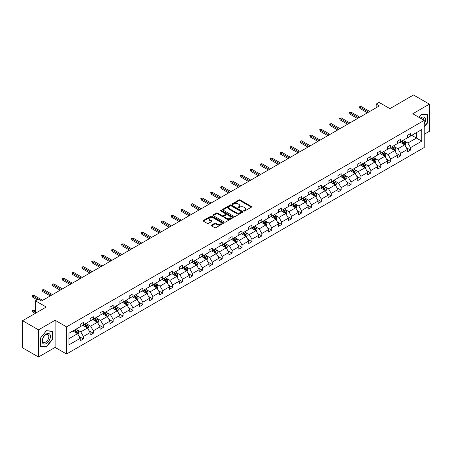 <?xml version="1.0" encoding="UTF-8"?>
<svg xmlns="http://www.w3.org/2000/svg" width="452" height="452" viewBox="0 0 452 452"><rect width="100%" height="100%" fill="white"/><g stroke="black" fill="none" stroke-linecap="round" stroke-linejoin="round"><path stroke-width="0.68" d="M243.871 211.005A0.616 0.356 0 0 0 244.747 211.005L251.374 207.18A0.881 0.508 0 0 0 251.634 206.818A0.881 0.508 0 0 0 251.374 206.462L240.148 199.976A0.881 0.508 0 0 0 238.899 199.976L232.272 203.801A0.616 0.356 0 0 0 233.147 204.31L234 203.812A2.825 1.627 0 0 1 237.995 203.812L238.933 204.355A2.825 1.627 0 0 1 239.758 205.507A2.825 1.627 0 0 1 238.933 206.66L238.074 207.152A0.616 0.356 0 0 0 238.944 207.654L239.803 207.163A2.825 1.627 0 0 1 243.797 207.163L244.73 207.7A2.825 1.627 0 0 1 245.56 208.852A2.825 1.627 0 0 1 244.73 210.005L243.871 210.502A0.616 0.356 0 0 0 243.871 211.005L243.871 210.502M424.219 134.306L429.4 131.312L429.4 104.163L413.512 94.993L389.878 108.644L379.075 102.406L376.183 104.073L376.183 107.74M38.488 357.007L55.104 347.413L55.104 320.265L38.488 329.858L38.488 357.007L22.6 347.837L22.6 320.688L46.24 307.038L35.437 300.8L35.437 313.276M38.488 329.858L22.6 320.688M211.519 225.113A0.881 0.508 0 0 0 211.259 225.475A0.881 0.508 0 0 0 211.519 225.83L214.666 227.65A0.881 0.508 0 0 0 215.915 227.65L223.277 223.401A0.881 0.508 0 0 0 223.531 223.039A0.881 0.508 0 0 0 223.277 222.683L212.05 216.203A0.881 0.508 0 0 0 210.802 216.203L203.44 220.452A0.881 0.508 0 0 0 203.185 220.808A0.881 0.508 0 0 0 203.44 221.169L207.248 223.367A0.881 0.508 0 0 0 208.491 223.367L211.643 221.548A0.881 0.508 0 0 0 211.903 221.186A0.881 0.508 0 0 0 211.643 220.83L209.756 219.74A2.362 1.362 0 0 1 209.067 218.774A2.362 1.362 0 0 1 210.519 217.514A2.362 1.362 0 0 1 213.095 217.813L220.486 222.079A2.362 1.362 0 0 1 221.175 223.039A2.362 1.362 0 0 1 219.717 224.299A2.362 1.362 0 0 1 217.146 224.006L215.915 223.294A0.881 0.508 0 0 0 214.666 223.294L211.519 225.113L211.519 225.83M35.437 300.8L38.33 299.134L41.505 300.97L379.358 105.909L376.183 104.073M55.104 320.265L66.54 326.869L424.219 120.362L424.219 147.51L66.54 354.018L66.54 326.869M429.4 104.163L412.783 113.757L424.219 120.362M234.068 216.451A0.881 0.508 0 0 0 235.311 216.451L242.673 212.203A0.881 0.508 0 0 0 242.933 211.841A0.881 0.508 0 0 0 242.673 211.485L231.447 204.999A0.881 0.508 0 0 0 230.198 204.999L222.836 209.248A0.881 0.508 0 0 0 222.582 209.609A0.881 0.508 0 0 0 222.836 209.971L234.068 216.451M220.932 211.14A0.616 0.356 0 0 1 221.559 211.225L221.559 210.491L232.972 217.084A0.881 0.508 0 0 1 233.232 217.44A0.881 0.508 0 0 1 232.972 217.802L225.616 222.051A0.881 0.508 0 0 1 224.367 222.051L213.141 215.57L216.288 213.768L216.288 213.033L213.141 214.853A0.881 0.508 0 0 0 212.881 215.208A0.881 0.508 0 0 0 213.141 215.57L213.141 214.853M216.288 213.768A0.881 0.508 0 0 1 217.536 213.768L217.536 213.033A0.881 0.508 0 0 0 216.288 213.033M217.536 213.033L222.09 215.66A0.881 0.508 0 0 0 223.339 215.66L225.429 214.451A0.881 0.508 0 0 0 225.684 214.095A0.881 0.508 0 0 0 225.429 213.734L220.689 210.999A0.616 0.356 0 0 1 221.559 210.491M68.986 333.231L80.236 326.739L80.236 324.282L83.411 322.445L83.411 324.903L90.146 321.016L90.146 318.558L93.321 316.722L93.321 319.18L100.056 315.293L100.056 312.835L103.237 310.999L103.237 313.462L109.972 309.569L109.972 307.111L113.147 305.281L113.147 307.739L119.882 303.846L119.882 301.388L123.063 299.557L123.063 302.015L129.797 298.122L129.797 295.664L132.973 293.834L132.973 296.292L139.708 292.399L139.708 289.941L142.888 288.11L142.888 290.568L149.623 286.681L149.623 284.223L152.799 282.387L152.799 284.845L159.533 280.958L159.533 278.5L162.714 276.664L162.714 279.121L169.449 275.234L169.449 272.776L172.624 270.94L172.624 273.398L179.359 269.511L179.359 267.053L182.535 265.217L182.535 267.674L189.275 263.787L189.275 261.329L192.45 259.493L192.45 261.951L199.185 258.064L199.185 255.606L202.36 253.77L202.36 256.227L209.095 252.34L209.095 249.883L212.276 248.046L212.276 250.504L219.011 246.617L219.011 244.159L222.186 242.323L222.186 244.781L228.921 240.893L228.921 238.436L232.102 236.599L232.102 239.063L238.837 235.17L238.837 232.712L242.012 230.882L242.012 233.339L248.747 229.446L248.747 226.989L251.928 225.158L251.928 227.616L258.663 223.723L258.663 221.265L261.838 219.435L261.838 221.892L268.573 218L268.573 215.542L271.748 213.711L271.748 216.169L278.488 212.282L278.488 209.824L281.664 207.988L281.664 210.446L288.399 206.558L288.399 204.101L291.574 202.264L291.574 204.722L298.314 200.835L298.314 198.377L301.49 196.541L301.49 198.999L308.224 195.111L308.224 192.654L311.4 190.817L311.4 193.275L318.135 189.388L318.135 186.93L321.315 185.094L321.315 187.552L328.05 183.665L328.05 181.207L331.226 179.371L331.226 181.828L337.96 177.941L337.96 175.483L341.141 173.647L341.141 176.105L347.876 172.218L347.876 169.76L351.051 167.924L351.051 170.381L357.786 166.494L357.786 164.036L360.967 162.2L360.967 164.664L367.702 160.771L367.702 158.313L370.877 156.482L370.877 158.94L377.612 155.047L377.612 152.59L380.787 150.759L380.787 153.217L387.528 149.324L387.528 146.866L390.703 145.035L390.703 147.493L397.438 143.6L397.438 141.143L400.613 139.312L400.613 141.77L407.348 137.883L407.348 135.425L410.529 133.589L410.529 136.046L421.772 129.554L421.772 141.143L410.529 147.64L410.529 150.098L407.348 151.928L407.348 149.471L400.613 153.364L400.613 155.821L397.438 157.652L397.438 155.194L390.703 159.087L390.703 161.545L387.528 163.375L387.528 160.918L380.787 164.81L380.787 167.268L377.612 169.099L377.612 166.641L370.877 170.528L370.877 172.986L367.702 174.822L367.702 172.365L360.967 176.252L360.967 178.709L357.786 180.546L357.786 178.088L351.051 181.975L351.051 184.433L347.876 186.269L347.876 183.811L341.141 187.699L341.141 190.156L337.96 191.993L337.96 189.535L331.226 193.422L331.226 195.88L328.05 197.716L328.05 195.258L321.315 199.146L321.315 201.603L318.135 203.44L318.135 200.982L311.4 204.869L311.4 207.327L308.224 209.163L308.224 206.705L301.49 210.592L301.49 213.05L298.314 214.886L298.314 212.429L291.574 216.316L291.574 218.774L288.399 220.61L288.399 218.147L281.664 222.039L281.664 224.497L278.488 226.328L278.488 223.87L271.748 227.763L271.748 230.221L268.573 232.051L268.573 229.593L261.838 233.486L261.838 235.944L258.663 237.775L258.663 235.317L251.928 239.21L251.928 241.667L248.747 243.498L248.747 241.04L242.012 244.927L242.012 247.385L238.837 249.221L238.837 246.764L232.102 250.651L232.102 253.109L228.921 254.945L228.921 252.487L222.186 256.374L222.186 258.832L219.011 260.668L219.011 258.211L212.276 262.098L212.276 264.556L209.095 266.392L209.095 263.934L202.36 267.821L202.36 270.279L199.185 272.115L199.185 269.658L192.45 273.545L192.45 276.002L189.275 277.839L189.275 275.381L182.535 279.268L182.535 281.726L179.359 283.562L179.359 281.104L172.624 284.992L172.624 287.449L169.449 289.286L169.449 286.828L162.714 290.715L162.714 293.173L159.533 295.009L159.533 292.546L152.799 296.439L152.799 298.896L149.623 300.727L149.623 298.269L142.888 302.162L142.888 304.62L139.708 306.45L139.708 303.993L132.973 307.885L132.973 310.343L129.797 312.174L129.797 309.716L123.063 313.609L123.063 316.067L119.882 317.897L119.882 315.439L113.147 319.327L113.147 321.79L109.972 323.621L109.972 321.163L103.237 325.05L103.237 327.508L100.056 329.344L100.056 326.886L93.321 330.774L93.321 333.231L90.146 335.068L90.146 332.61L83.411 336.497L83.411 338.955L80.236 340.791L80.236 338.333L68.986 344.825L68.986 333.231M82.772 325.27L87.479 327.988L80.744 331.875L77.066 329.751M80.744 331.875L83.411 336.497M87.479 327.988L90.146 332.61M80.236 326.152L80.744 326.446L83.411 324.903M92.688 319.547L97.389 322.265L90.654 326.152L86.976 324.027M90.654 326.152L93.321 330.774M97.389 322.265L100.056 326.886M90.146 320.428L90.654 320.722L93.321 319.18M102.598 313.824L107.305 316.541L100.564 320.428L96.886 318.304M100.564 320.428L103.237 325.05M107.305 316.541L109.972 321.163M100.056 314.705L100.564 314.999L103.237 313.462M112.514 308.106L117.215 310.818L110.48 314.705L106.802 312.581M110.48 314.705L113.147 319.327M117.215 310.818L119.882 315.439M109.972 308.982L110.48 309.275L113.147 307.739M122.424 302.382L127.125 305.094L120.39 308.982L116.712 306.863M120.39 308.982L123.063 313.609M127.125 305.094L129.797 309.716M119.882 303.258L120.39 303.552L123.063 302.015M132.34 296.659L137.041 299.371L130.306 303.258L126.628 301.139M130.306 303.258L132.973 307.885M137.041 299.371L139.708 303.993M129.797 297.54L130.306 297.828L132.973 296.292M142.25 290.935L146.951 293.647L140.216 297.54L136.538 295.416M140.216 297.54L142.888 302.162M146.951 293.647L149.623 298.269M139.708 291.817L140.216 292.111L142.888 290.568M152.166 285.212L156.867 287.924L150.132 291.817L146.454 289.692M150.132 291.817L152.799 296.439M156.867 287.924L159.533 292.546M149.623 286.093L150.132 286.387L152.799 284.845M162.076 279.489L166.777 282.201L160.042 286.093L156.364 283.969M160.042 286.093L162.714 290.715M166.777 282.201L169.449 286.828M159.533 280.37L160.042 280.664L162.714 279.121M171.986 273.765L176.692 276.483L169.958 280.37L166.279 278.246M169.958 280.37L172.624 284.992M176.692 276.483L179.359 281.104M169.449 274.647L169.958 274.94L172.624 273.398M181.902 268.042L186.603 270.759L179.868 274.647L176.19 272.522M179.868 274.647L182.535 279.268M186.603 270.759L189.275 275.381M179.359 268.923L179.868 269.217L182.535 267.674M191.812 262.318L196.518 265.036L189.783 268.923L186.105 266.799M189.783 268.923L192.45 273.545M196.518 265.036L199.185 269.658M189.275 263.2L189.783 263.493L192.45 261.951M201.728 256.595L206.428 259.312L199.694 263.2L196.015 261.075M199.694 263.2L202.36 267.821M206.428 259.312L209.095 263.934M199.185 257.476L199.694 257.77L202.36 256.227M211.638 250.871L216.344 253.589L209.604 257.476L205.926 255.352M209.604 257.476L212.276 262.098M216.344 253.589L219.011 258.211M209.095 251.753L209.604 252.046L212.276 250.504M221.553 245.148L226.254 247.865L219.519 251.753L215.841 249.628M219.519 251.753L222.186 256.374M226.254 247.865L228.921 252.487M219.011 246.029L219.519 246.323L222.186 244.781M231.464 239.424L236.164 242.142L229.43 246.029L225.751 243.905M229.43 246.029L232.102 250.651M236.164 242.142L238.837 246.764M228.921 240.306L229.43 240.6L232.102 239.063M241.379 233.707L246.08 236.419L239.345 240.306L235.667 238.181M239.345 240.306L242.012 244.927M246.08 236.419L248.747 241.04M238.837 234.582L239.345 234.876L242.012 233.339M251.289 227.983L255.99 230.695L249.255 234.582L245.577 232.464M249.255 234.582L251.928 239.21M255.99 230.695L258.663 235.317M248.747 228.859L249.255 229.153L251.928 227.616M261.205 222.26L265.906 224.972L259.171 228.859L255.493 226.74M259.171 228.859L261.838 233.486M265.906 224.972L268.573 229.593M258.663 223.141L259.171 223.429L261.838 221.892M271.115 216.536L275.816 219.248L269.081 223.141L265.403 221.017M269.081 223.141L271.748 227.763M275.816 219.248L278.488 223.87M268.573 217.418L269.081 217.711L271.748 216.169M281.025 210.813L285.732 213.525L278.997 217.418L275.319 215.293M278.997 217.418L281.664 222.039M285.732 213.525L288.399 218.147M278.488 211.694L278.997 211.988L281.664 210.446M290.941 205.089L295.642 207.801L288.907 211.694L285.229 209.57M288.907 211.694L291.574 216.316M295.642 207.801L298.314 212.429M288.399 205.971L288.907 206.265L291.574 204.722M300.851 199.366L305.558 202.084L298.817 205.971L295.145 203.846M298.817 205.971L301.49 210.592M305.558 202.084L308.224 206.705M298.314 200.247L298.817 200.541L301.49 198.999M310.767 193.642L315.468 196.36L308.733 200.247L305.055 198.123M308.733 200.247L311.4 204.869M315.468 196.36L318.135 200.982M308.224 194.524L308.733 194.818L311.4 193.275M320.677 187.919L325.383 190.637L318.643 194.524L314.965 192.399M318.643 194.524L321.315 199.146M325.383 190.637L328.05 195.258M318.135 188.8L318.643 189.094L321.315 187.552M330.593 182.196L335.294 184.913L328.559 188.8L324.881 186.676M328.559 188.8L331.226 193.422M335.294 184.913L337.96 189.535M328.05 183.077L328.559 183.371L331.226 181.828M340.503 176.472L345.204 179.19L338.469 183.077L334.791 180.953M338.469 183.077L341.141 187.699M345.204 179.19L347.876 183.811M337.96 177.353L338.469 177.647L341.141 176.105M350.419 170.749L355.119 173.466L348.385 177.353L344.707 175.229M348.385 177.353L351.051 181.975M355.119 173.466L357.786 178.088M347.876 171.63L348.385 171.924L351.051 170.381M360.329 165.025L365.03 167.743L358.295 171.63L354.617 169.506M358.295 171.63L360.967 176.252M365.03 167.743L367.702 172.365M357.786 165.907L358.295 166.2L360.967 164.664M370.244 159.307L374.945 162.019L368.21 165.907L364.532 163.782M368.21 165.907L370.877 170.528M374.945 162.019L377.612 166.641M367.702 160.183L368.21 160.477L370.877 158.94M380.155 153.584L384.855 156.296L378.121 160.183L374.442 158.064M378.121 160.183L380.787 164.81M384.855 156.296L387.528 160.918M377.612 154.46L378.121 154.753L380.787 153.217M390.065 147.86L394.771 150.572L388.036 154.46L384.358 152.341M388.036 154.46L390.703 159.087M394.771 150.572L397.438 155.194M387.528 148.742L388.036 149.03L390.703 147.493M399.98 142.137L404.681 144.849L397.946 148.742L394.268 146.617M397.946 148.742L400.613 153.364M404.681 144.849L407.348 149.471M397.438 143.018L397.946 143.312L400.613 141.77M411.732 135.351L416.439 138.063L407.857 143.018L404.178 140.894M407.857 143.018L410.529 147.64M421.772 141.143L416.439 138.063L416.439 132.634L421.772 129.554M55.104 347.413L66.54 354.018M407.348 137.295L407.857 137.589L410.529 136.046M68.986 338.661L77.563 333.712L72.862 330.994M77.563 333.712L80.236 338.333M406.303 147.657L410.529 150.098M396.387 153.381L400.613 155.821M386.477 159.104L390.703 161.545M376.567 164.827L380.787 167.268M366.651 170.551L370.877 172.986M356.741 176.274L360.967 178.709M346.825 181.998L351.051 184.433M336.915 187.716L341.141 190.156M326.999 193.439L331.226 195.88M317.089 199.162L321.315 201.603M307.174 204.886L311.4 207.327M297.263 210.609L301.49 213.05M287.348 216.333L291.574 218.774M277.438 222.056L281.664 224.497M267.527 227.78L271.748 230.221M257.612 233.503L261.838 235.944M247.702 239.227L251.928 241.667M237.786 244.95L242.012 247.385M227.876 250.674L232.102 253.109M217.96 256.397L222.186 258.832M208.05 262.115L212.276 264.556M198.134 267.838L202.36 270.279M188.224 273.562L192.45 276.002M178.314 279.285L182.535 281.726M168.398 285.009L172.624 287.449M158.488 290.732L162.714 293.173M148.572 296.455L152.799 298.896M138.662 302.179L142.888 304.62M128.747 307.902L132.973 310.343M118.836 313.626L123.063 316.067M108.921 319.349L113.147 321.79M99.011 325.073L103.237 327.508M89.095 330.796L93.321 333.231M79.185 336.514L83.411 338.955M424.219 127.063L427.586 122.871L427.586 114.695L421.456 114.147L418.925 117.305M52.562 339.395L52.562 331.22L46.426 330.672L40.296 338.299L40.296 346.475L46.426 347.023L52.562 339.395L52.24 339.209M244.12 211.095L244.73 210.739A2.825 1.627 0 0 0 245.56 209.587L245.56 208.852M239.758 205.507L239.758 206.236A2.825 1.627 0 0 1 238.933 207.389L238.317 207.745M251.374 206.462L251.374 207.18L240.148 200.711A0.881 0.508 0 0 0 238.899 200.711L232.52 204.394M242.673 211.485L242.673 212.203L231.447 205.733A0.881 0.508 0 0 0 230.198 205.733L222.853 209.977M241.114 212.095A0.616 0.356 0 0 0 241.114 211.592L231.26 205.903A0.616 0.356 0 0 0 230.384 205.903L229.48 206.423A2.825 1.627 0 0 0 228.655 207.575A2.825 1.627 0 0 0 229.48 208.728L236.215 212.615A2.825 1.627 0 0 0 240.21 212.615L241.114 212.095L241.114 212.83A0.616 0.356 0 0 0 241.295 212.576L241.295 211.841M228.655 207.575L228.655 208.31A2.825 1.627 0 0 0 229.48 209.462L229.48 208.728M241.114 212.83L240.21 213.35A2.825 1.627 0 0 1 236.215 213.35L229.48 209.462M217.536 213.768L222.09 216.395A0.881 0.508 0 0 0 223.339 216.395L225.429 215.186A0.881 0.508 0 0 0 225.684 214.83L225.684 214.095M221.559 211.225L232.961 217.807M226.814 218.389A2.362 1.362 0 0 0 229.384 218.683A2.362 1.362 0 0 0 230.842 217.423A2.362 1.362 0 0 0 230.153 216.463L227.548 214.96A0.881 0.508 0 0 0 226.299 214.96L224.209 216.163A0.881 0.508 0 0 0 223.955 216.525A0.881 0.508 0 0 0 224.209 216.887L226.814 218.389L226.814 219.124A2.362 1.362 0 0 0 229.384 219.418A2.362 1.362 0 0 0 230.842 218.158L230.842 217.423M223.955 216.525L223.955 217.259A0.881 0.508 0 0 0 224.209 217.615L224.209 216.887M226.814 219.124L224.209 217.615M221.175 223.039L221.175 223.774A2.362 1.362 0 0 1 219.717 225.034A2.362 1.362 0 0 1 217.146 224.74L215.915 224.028A0.881 0.508 0 0 0 214.666 224.028L211.53 225.842M209.067 218.774L209.067 219.508A2.362 1.362 0 0 0 209.756 220.474L209.756 219.74M211.632 221.553L209.756 220.474M223.265 223.407L212.05 216.932A0.881 0.508 0 0 0 210.802 216.932L203.451 221.175M427.27 122.69L427.586 122.871M45.782 346.65L46.426 347.023M405.167 145.685L405.749 144.002A2.379 1.373 -120 0 0 404.992 141.973L403.563 140.069M401.003 142.725L400.387 141.9M404.331 144.646L404.461 144.103A2.379 1.373 -120 0 0 403.783 142.668L402.353 140.764M401.76 141.109L403.331 143.205A1.215 0.701 60 0 1 403.551 143.572L404.461 144.103M401.591 141.205L403.02 143.109A2.379 1.373 60 0 1 403.613 144.233M368.589 112.124L359.933 107.13L359.933 108.452L359.363 106.802L359.933 107.13L361.08 106.469L369.736 111.469M359.933 108.452L367.448 112.785M359.363 106.802L361.08 106.469M395.251 151.409L395.839 149.725A2.379 1.373 -120 0 0 395.076 147.697L393.652 145.793M391.093 148.448L390.471 147.623M394.415 150.369L394.551 149.827A2.379 1.373 -120 0 0 393.867 148.392L392.443 146.488M391.844 146.832L393.415 148.928A1.215 0.701 60 0 1 393.635 149.296L394.551 149.827M391.681 146.928L393.104 148.832A2.379 1.373 60 0 1 393.698 149.957M385.341 157.132L385.923 155.443A2.379 1.373 -120 0 0 385.166 153.42L383.737 151.51M381.177 154.172L380.561 153.347M384.505 156.093L384.641 155.544A2.379 1.373 -120 0 0 383.957 154.115L382.528 152.211M381.934 152.556L383.505 154.652A1.215 0.701 60 0 1 383.725 155.019L384.641 155.544M381.765 152.652L383.194 154.556A2.379 1.373 60 0 1 383.788 155.68M358.679 117.848L350.023 112.853L350.023 114.175L349.452 112.525L350.023 112.853L351.164 112.192L359.82 117.187M350.023 114.175L357.532 118.509M349.452 112.525L351.164 112.192M348.763 123.571L340.107 118.577L340.107 119.899L339.537 118.243L340.107 118.577L341.254 117.915L349.91 122.91M340.107 119.899L347.622 124.232M339.537 118.243L341.254 117.915M424.219 123.989A5.842 3.373 120 0 0 424.908 122.571A5.842 3.373 120 0 0 424.648 117.497A5.842 3.373 120 0 0 420.388 118.153M423.88 120.164A4.424 2.554 120 0 0 422.965 118.085A4.424 2.554 120 0 0 420.705 118.334M418.936 117.311L421.332 114.328L427.27 114.859L427.27 122.78L424.219 126.577M426.88 114.633L427.27 114.859M49.878 339.09A5.842 3.373 120 0 0 48.364 333.452A5.842 3.373 120 0 0 42.725 338.452A5.842 3.373 120 0 0 44.234 344.096A5.842 3.373 120 0 0 49.878 339.09M48.432 338.678A4.424 2.554 120 0 0 47.935 334.61A4.424 2.554 120 0 0 43.013 338.198A4.424 2.554 120 0 0 43.511 342.266A4.424 2.554 120 0 0 48.432 338.678M40.358 346.164L40.358 338.243L46.302 330.853L52.24 331.384L52.24 339.305L46.302 346.695L40.296 346.125M51.85 331.152L52.24 331.384M375.426 162.856L376.013 161.166A2.379 1.373 -120 0 0 375.25 159.138L373.827 157.234M371.267 159.895L370.646 159.07M374.595 161.816L374.725 161.268A2.379 1.373 -120 0 0 374.041 159.838L372.617 157.934M372.019 158.279L373.589 160.375A1.215 0.701 60 0 1 373.81 160.742L374.725 161.268M371.855 158.375L373.284 160.279A2.379 1.373 60 0 1 373.877 161.404M338.853 129.295L330.197 124.3L330.197 125.622L329.627 123.967L330.197 124.3L331.339 123.639L339.994 128.634M330.197 125.622L337.706 129.956M329.627 123.967L331.339 123.639M365.515 168.579L366.097 166.89A2.379 1.373 -120 0 0 365.34 164.861L363.911 162.957M361.351 165.618L360.736 164.794M364.679 167.539L364.815 166.991A2.379 1.373 -120 0 0 364.131 165.562L362.707 163.658M362.108 164.003L363.679 166.099A1.215 0.701 60 0 1 363.9 166.466L364.815 166.991M361.945 164.099L363.368 166.003A2.379 1.373 60 0 1 363.962 167.127M328.937 135.018L320.287 130.023L320.287 131.34L319.711 129.69L320.287 130.023L321.428 129.362L330.084 134.357M320.287 131.34L327.796 135.679M319.711 129.69L321.428 129.362M355.6 174.302L356.187 172.613A2.379 1.373 -120 0 0 355.425 170.585L354.001 168.681M351.441 171.342L350.82 170.517M354.769 173.263L354.899 172.715A2.379 1.373 -120 0 0 354.221 171.285L352.792 169.381M352.193 169.726L353.763 171.822A1.215 0.701 60 0 1 353.984 172.189L354.899 172.715M352.029 169.822L353.458 171.726A2.379 1.373 60 0 1 354.052 172.85M319.027 140.741L310.371 135.747L310.371 137.063L309.801 135.414L310.371 135.747L311.518 135.086L320.169 140.08M310.371 137.063L317.88 141.403M309.801 135.414L311.518 135.086M345.69 180.026L346.272 178.337A2.379 1.373 -120 0 0 345.514 176.308L344.085 174.404M341.526 177.065L340.91 176.24M344.853 178.986L344.989 178.438A2.379 1.373 -120 0 0 344.305 177.009L342.882 175.105M342.283 175.449L343.853 177.54A1.215 0.701 60 0 1 344.074 177.913L344.989 178.438M342.119 175.54L343.543 177.45A2.379 1.373 60 0 1 344.136 178.574M309.111 146.465L300.461 141.47L300.461 142.787L299.885 141.137L300.461 141.47L301.603 140.809L310.258 145.804M300.461 142.787L307.97 147.126M299.885 141.137L301.603 140.809M335.774 185.749L336.361 184.06A2.379 1.373 -120 0 0 335.599 182.032L334.175 180.128M331.615 182.789L331 181.964M334.943 184.71L335.073 184.162A2.379 1.373 -120 0 0 334.395 182.732L332.966 180.823M332.373 181.167L333.938 183.263A1.215 0.701 60 0 1 334.158 183.636L335.073 184.162M332.203 181.263L333.632 183.167A2.379 1.373 60 0 1 334.226 184.292M299.201 152.188L290.546 147.194L290.546 148.51L289.975 146.86L290.546 147.194L291.693 146.533L300.343 151.527M290.546 148.51L298.054 152.849M289.975 146.86L291.693 146.533M325.864 191.473L326.446 189.783A2.379 1.373 -120 0 0 325.689 187.755L324.259 185.851M321.705 188.512L321.084 187.687M325.028 190.433L325.163 189.885A2.379 1.373 -120 0 0 324.479 188.45L323.056 186.546M322.457 186.891L324.027 188.987A1.215 0.701 60 0 1 324.248 189.36L325.163 189.885M322.293 186.987L323.717 188.891A2.379 1.373 60 0 1 324.31 190.015M289.286 157.912L280.635 152.912L280.635 154.234L280.065 152.584L280.635 152.912L281.777 152.256L290.433 157.251M280.635 154.234L288.144 158.573M280.065 152.584L281.777 152.256M315.954 197.196L316.536 195.507A2.379 1.373 -120 0 0 315.773 193.479L314.349 191.575M311.79 194.236L311.174 193.411M315.117 196.157L315.247 195.609A2.379 1.373 -120 0 0 314.569 194.174L313.14 192.269M312.547 192.614L314.117 194.71A1.215 0.701 60 0 1 314.338 195.078L315.247 195.609M312.377 192.71L313.807 194.614A2.379 1.373 60 0 1 314.4 195.739M306.038 202.92L306.62 201.23A2.379 1.373 -120 0 0 305.863 199.202L304.433 197.298M301.879 199.959L301.258 199.134M305.202 201.88L305.337 201.332A2.379 1.373 -120 0 0 304.654 199.897L303.23 197.993M302.631 198.338L304.202 200.434A1.215 0.701 60 0 1 304.422 200.801L305.337 201.332M302.467 198.434L303.891 200.338A2.379 1.373 60 0 1 304.484 201.462M296.128 208.638L296.71 206.954A2.379 1.373 -120 0 0 295.953 204.925L294.523 203.021M291.964 205.683L291.348 204.852M295.292 207.604L295.427 207.056A2.379 1.373 -120 0 0 294.744 205.62L293.314 203.716M292.721 204.061L294.292 206.157A1.215 0.701 60 0 1 294.512 206.524L295.427 207.056M292.551 204.157L293.981 206.061A2.379 1.373 60 0 1 294.574 207.185M286.212 214.361L286.8 212.677A2.379 1.373 -120 0 0 286.037 210.649L284.613 208.745M282.054 211.406L281.432 210.575M285.376 213.321L285.511 212.779A2.379 1.373 -120 0 0 284.828 211.344L283.404 209.44M282.805 209.784L284.376 211.881A1.215 0.701 60 0 1 284.596 212.248L285.511 212.779M282.641 209.881L284.065 211.785A2.379 1.373 60 0 1 284.658 212.909M276.302 220.084L276.884 218.401A2.379 1.373 -120 0 0 276.127 216.372L274.697 214.468M272.138 217.124L271.522 216.299M275.466 219.045L275.601 218.502A2.379 1.373 -120 0 0 274.918 217.067L273.488 215.163M272.895 215.508L274.466 217.604A1.215 0.701 60 0 1 274.686 217.971L275.601 218.502M272.725 215.604L274.155 217.508A2.379 1.373 60 0 1 274.748 218.632M266.386 225.808L266.974 224.124A2.379 1.373 -120 0 0 266.211 222.096L264.787 220.192M262.228 222.847L261.606 222.022M265.556 224.768L265.686 224.226A2.379 1.373 -120 0 0 265.008 222.791L263.578 220.887M262.979 221.231L264.55 223.328A1.215 0.701 60 0 1 264.77 223.695L265.686 224.226M262.815 221.327L264.245 223.231A2.379 1.373 60 0 1 264.838 224.356M256.476 231.531L257.058 229.842A2.379 1.373 -120 0 0 256.301 227.819L254.871 225.91M252.312 228.571L251.696 227.746M255.64 230.492L255.775 229.944A2.379 1.373 -120 0 0 255.092 228.514L253.668 226.61M253.069 226.955L254.64 229.051A1.215 0.701 60 0 1 254.86 229.418L255.775 229.944M252.905 227.051L254.329 228.955A2.379 1.373 60 0 1 254.922 230.079M246.56 237.255L247.148 235.565A2.379 1.373 -120 0 0 246.385 233.537L244.961 231.633M242.402 234.294L241.78 233.469M245.73 236.215L245.86 235.667A2.379 1.373 -120 0 0 245.182 234.238L243.752 232.334M243.159 232.678L244.724 234.774A1.215 0.701 60 0 1 244.944 235.142L245.86 235.667M242.99 232.774L244.419 234.678A2.379 1.373 60 0 1 245.012 235.803M236.65 242.978L237.232 241.289A2.379 1.373 -120 0 0 236.475 239.261L235.046 237.356M232.486 240.018L231.87 239.193M235.814 241.939L235.95 241.391A2.379 1.373 -120 0 0 235.266 239.961L233.842 238.057M233.243 238.402L234.814 240.498A1.215 0.701 60 0 1 235.034 240.865L235.95 241.391M233.079 238.498L234.503 240.402A2.379 1.373 60 0 1 235.096 241.526M226.734 248.702L227.322 247.012A2.379 1.373 -120 0 0 226.559 244.984L225.136 243.08M222.576 245.741L221.96 244.916M225.904 247.662L226.034 247.114A2.379 1.373 -120 0 0 225.356 245.685L223.926 243.781M223.333 244.125L224.898 246.221A1.215 0.701 60 0 1 225.124 246.589L226.034 247.114M223.164 244.221L224.593 246.125A2.379 1.373 60 0 1 225.186 247.25M279.376 163.635L270.72 158.635L270.72 159.957L270.149 158.307L270.72 158.635L271.867 157.974L280.517 162.974M270.72 159.957L278.234 164.296M270.149 158.307L271.867 157.974M269.465 169.359L260.81 164.358L260.81 165.681L260.239 164.031L260.81 164.358L261.951 163.697L270.607 168.698M260.81 165.681L268.318 170.02M260.239 164.031L261.951 163.697M259.55 175.082L250.894 170.082L250.894 171.404L250.323 169.754L250.894 170.082L252.041 169.421L260.697 174.421M250.894 171.404L258.408 175.738M250.323 169.754L252.041 169.421M249.64 180.8L240.984 175.805L240.984 177.127L240.413 175.478L240.984 175.805L242.125 175.144L250.781 180.145M240.984 177.127L248.493 181.461M240.413 175.478L242.125 175.144M239.724 186.523L231.068 181.529L231.068 182.851L230.497 181.201L231.068 181.529L232.215 180.868L240.871 185.868M231.068 182.851L238.583 187.184M230.497 181.201L232.215 180.868M229.814 192.247L221.158 187.252L221.158 188.574L220.587 186.925L221.158 187.252L222.299 186.591L230.955 191.586M221.158 188.574L228.667 192.908M220.587 186.925L222.299 186.591M219.898 197.97L211.248 192.976L211.248 194.298L210.672 192.642L211.248 192.976L212.389 192.315L221.045 197.309M211.248 194.298L218.757 198.631M210.672 192.642L212.389 192.315M209.988 203.694L201.332 198.699L201.332 200.021L200.761 198.366L201.332 198.699L202.479 198.038L211.129 203.033M201.332 200.021L208.841 204.355M200.761 198.366L202.479 198.038M200.072 209.417L191.422 204.423L191.422 205.739L190.846 204.089L191.422 204.423L192.563 203.762L201.219 208.756M191.422 205.739L198.931 210.078M190.846 204.089L192.563 203.762M190.162 215.141L181.506 210.146L181.506 211.463L180.936 209.813L181.506 210.146L182.653 209.485L191.303 214.48M181.506 211.463L189.021 215.802M180.936 209.813L182.653 209.485M216.824 254.425L217.406 252.736A2.379 1.373 -120 0 0 216.649 250.707L215.22 248.803M212.666 251.465L212.044 250.64M215.988 253.386L216.124 252.837A2.379 1.373 -120 0 0 215.44 251.408L214.016 249.504M213.417 249.849L214.988 251.939A1.215 0.701 60 0 1 215.208 252.312L216.124 252.837M213.254 249.939L214.677 251.849A2.379 1.373 60 0 1 215.271 252.973M180.252 220.864L171.596 215.87L171.596 217.186L171.025 215.536L171.596 215.87L172.737 215.208L181.393 220.203M171.596 217.186L179.105 221.525M171.025 215.536L172.737 215.208M206.914 260.149L207.496 258.459A2.379 1.373 -120 0 0 206.733 256.431L205.31 254.527M202.75 257.188L202.134 256.363M206.078 259.109L206.208 258.561A2.379 1.373 -120 0 0 205.53 257.132L204.101 255.222M203.507 255.566L205.078 257.663A1.215 0.701 60 0 1 205.298 258.035L206.208 258.561M203.338 255.662L204.767 257.567A2.379 1.373 60 0 1 205.361 258.691M170.336 226.588L161.68 221.593L161.68 222.909L161.11 221.26L161.68 221.593L162.827 220.932L171.483 225.927M161.68 222.909L169.195 227.249M161.11 221.26L162.827 220.932M196.999 265.872L197.586 264.183A2.379 1.373 -120 0 0 196.823 262.154L195.4 260.25M192.84 262.911L192.219 262.087M196.162 264.832L196.298 264.284A2.379 1.373 -120 0 0 195.614 262.849L194.19 260.945M193.592 261.29L195.162 263.386A1.215 0.701 60 0 1 195.383 263.759L196.298 264.284M193.428 261.386L194.852 263.29A2.379 1.373 60 0 1 195.445 264.414M160.426 232.311L151.77 227.311L151.77 228.633L151.2 226.983L151.77 227.311L152.912 226.655L161.567 231.65M151.77 228.633L159.279 232.972M151.2 226.983L152.912 226.655M187.088 271.595L187.67 269.906A2.379 1.373 -120 0 0 186.913 267.878L185.484 265.974M182.924 268.635L182.309 267.81M186.252 270.556L186.388 270.008A2.379 1.373 -120 0 0 185.704 268.573L184.275 266.669M183.681 267.013L185.252 269.109A1.215 0.701 60 0 1 185.473 269.477L186.388 270.008M183.512 267.109L184.941 269.013A2.379 1.373 60 0 1 185.535 270.138M150.51 238.034L141.855 233.034L141.855 234.356L141.284 232.707L141.855 233.034L143.001 232.373L151.657 237.373M141.855 234.356L149.369 238.696M141.284 232.707L143.001 232.373M177.173 277.319L177.76 275.63A2.379 1.373 -120 0 0 176.998 273.601L175.574 271.697M173.014 274.358L172.393 273.533M176.342 276.279L176.472 275.731A2.379 1.373 -120 0 0 175.788 274.296L174.365 272.392M173.766 272.737L175.336 274.833A1.215 0.701 60 0 1 175.557 275.2L176.472 275.731M173.602 272.833L175.026 274.737A2.379 1.373 60 0 1 175.619 275.861M140.6 243.758L131.944 238.758L131.944 240.08L131.374 238.43L131.944 238.758L133.086 238.097L141.742 243.097M131.944 240.08L139.453 244.419M131.374 238.43L133.086 238.097M167.263 283.037L167.845 281.353A2.379 1.373 -120 0 0 167.087 279.325L165.658 277.421M163.099 280.082L162.483 279.251M166.426 282.003L166.562 281.455A2.379 1.373 -120 0 0 165.878 280.02L164.449 278.116M163.856 278.46L165.426 280.556A1.215 0.701 60 0 1 165.647 280.924L166.562 281.455M163.692 278.556L165.116 280.46A2.379 1.373 60 0 1 165.709 281.585M130.684 249.481L122.034 244.481L122.034 245.803L121.458 244.153L122.034 244.481L123.176 243.82L131.831 248.82M122.034 245.803L129.543 250.137M121.458 244.153L123.176 243.82M157.347 288.76L157.934 287.077A2.379 1.373 -120 0 0 157.172 285.048L155.748 283.144M153.188 285.805L152.567 284.975M156.516 287.721L156.646 287.178A2.379 1.373 -120 0 0 155.968 285.743L154.539 283.839M153.94 284.184L155.511 286.28A1.215 0.701 60 0 1 155.731 286.647L156.646 287.178M153.776 284.28L155.205 286.184A2.379 1.373 60 0 1 155.799 287.308M120.774 255.199L112.119 250.205L112.119 251.527L111.548 249.877L112.119 250.205L113.26 249.544L121.916 254.544M112.119 251.527L119.627 255.86M111.548 249.877L113.26 249.544M147.437 294.484L148.019 292.8A2.379 1.373 -120 0 0 147.262 290.772L145.832 288.868M143.273 291.523L142.657 290.698M146.601 293.444L146.736 292.902A2.379 1.373 -120 0 0 146.052 291.467L144.629 289.562M144.03 289.907L145.6 292.003A1.215 0.701 60 0 1 145.821 292.371L146.736 292.902M143.866 290.003L145.29 291.907A2.379 1.373 60 0 1 145.883 293.032M110.859 260.923L102.208 255.928L102.208 257.25L101.632 255.6L102.208 255.928L103.35 255.267L112.006 260.267M102.208 257.25L109.717 261.584M101.632 255.6L103.35 255.267M137.521 300.207L138.109 298.523A2.379 1.373 -120 0 0 137.346 296.495L135.922 294.591M133.363 297.246L132.741 296.422M136.69 299.167L136.82 298.625A2.379 1.373 -120 0 0 136.142 297.19L134.713 295.286M134.12 295.631L135.685 297.727A1.215 0.701 60 0 1 135.905 298.094L136.82 298.625M133.95 295.727L135.38 297.631A2.379 1.373 60 0 1 135.973 298.755M100.949 266.646L92.293 261.651L92.293 262.974L91.722 261.324L92.293 261.651L93.44 260.99L102.09 265.985M92.293 262.974L99.802 267.307M91.722 261.324L93.44 260.99M127.611 305.931L128.193 304.241A2.379 1.373 -120 0 0 127.436 302.218L126.006 300.314M123.452 302.97L122.831 302.145M126.775 304.891L126.91 304.343A2.379 1.373 -120 0 0 126.227 302.913L124.803 301.009M124.204 301.354L125.775 303.45A1.215 0.701 60 0 1 125.995 303.817L126.91 304.343M124.04 301.45L125.464 303.354A2.379 1.373 60 0 1 126.057 304.478M91.033 272.37L82.383 267.375L82.383 268.697L81.806 267.042L82.383 267.375L83.524 266.714L92.18 271.708M82.383 268.697L89.891 273.031M81.806 267.042L83.524 266.714M117.695 311.654L118.283 309.965A2.379 1.373 -120 0 0 117.52 307.936L116.096 306.032M113.537 308.693L112.921 307.868M116.865 310.614L116.995 310.066A2.379 1.373 -120 0 0 116.317 308.637L114.887 306.733M114.294 307.077L115.865 309.174A1.215 0.701 60 0 1 116.085 309.541L116.995 310.066M114.124 307.174L115.554 309.078A2.379 1.373 60 0 1 116.147 310.202M81.123 278.093L72.467 273.098L72.467 274.42L71.896 272.765L72.467 273.098L73.614 272.437L82.264 277.432M72.467 274.42L79.981 278.754M71.896 272.765L73.614 272.437M107.785 317.377L108.367 315.688A2.379 1.373 -120 0 0 107.61 313.66L106.18 311.756M103.627 314.417L103.005 313.592M106.949 316.338L107.084 315.79A2.379 1.373 -120 0 0 106.401 314.36L104.977 312.456M104.378 312.801L105.949 314.897A1.215 0.701 60 0 1 106.169 315.264L107.084 315.79M104.214 312.897L105.638 314.801A2.379 1.373 60 0 1 106.231 315.925M71.213 283.816L62.557 278.822L62.557 280.138L61.986 278.488L62.557 278.822L63.698 278.161L72.354 283.155M62.557 280.138L70.066 284.477M61.986 278.488L63.698 278.161M97.875 323.101L98.457 321.412A2.379 1.373 -120 0 0 97.7 319.383L96.27 317.479M93.711 320.14L93.095 319.315M97.039 322.061L97.169 321.513A2.379 1.373 -120 0 0 96.491 320.084L95.061 318.18M94.468 318.524L96.039 320.621A1.215 0.701 60 0 1 96.259 320.988L97.169 321.513M94.298 318.62L95.728 320.524A2.379 1.373 60 0 1 96.321 321.649M61.297 289.54L52.641 284.545L52.641 285.862L52.07 284.212L52.641 284.545L53.788 283.884L62.444 288.879M52.641 285.862L60.156 290.201M52.07 284.212L53.788 283.884M87.959 328.824L88.547 327.135A2.379 1.373 -120 0 0 87.784 325.107L86.36 323.203M83.801 325.864L83.179 325.039M87.123 327.785L87.259 327.237A2.379 1.373 -120 0 0 86.575 325.807L85.151 323.903M84.552 324.248L86.123 326.338A1.215 0.701 60 0 1 86.343 326.711L87.259 327.237M84.388 324.338L85.812 326.248A2.379 1.373 60 0 1 86.405 327.372M51.387 295.263L42.731 290.269L42.731 291.585L42.16 289.935L42.731 290.269L43.872 289.608L52.528 294.602M42.731 291.585L50.24 295.924M42.16 289.935L43.872 289.608M78.049 334.548L78.631 332.858A2.379 1.373 -120 0 0 77.874 330.83L76.445 328.926M73.885 331.587L73.269 330.762M77.213 333.508L77.349 332.96A2.379 1.373 -120 0 0 76.665 331.531L75.235 329.621M74.642 329.966L76.213 332.062A1.215 0.701 60 0 1 76.433 332.435L77.349 332.96M74.473 330.062L75.902 331.966A2.379 1.373 60 0 1 76.495 333.09M32.815 311.987L32.245 310.332L33.962 310.004L32.815 310.665L32.815 311.987L35.245 313.389M32.245 310.332L35.437 312.174M33.962 310.004L35.437 310.857M38.296 299.151L32.815 295.992L32.815 297.309L32.245 295.659L32.815 295.992L33.962 295.331L42.618 300.326M32.815 297.309L37.149 299.812M32.245 295.659L33.962 295.331M244.73 210.739L244.73 210.005M238.074 207.654L238.074 207.152M238.933 207.389L238.933 206.66M232.272 204.31L232.272 203.801M238.899 200.711L238.899 199.976M240.148 200.711L240.148 199.976M222.836 209.971L222.836 209.248M230.198 205.733L230.198 204.999M231.447 205.733L231.447 204.999M236.215 213.35L236.215 212.615M240.21 213.35L240.21 212.615M222.09 216.395L222.09 215.66M223.339 216.395L223.339 215.66M225.429 215.186L225.429 214.451M232.972 217.802L232.972 217.084M214.666 224.028L214.666 223.294M215.915 224.028L215.915 223.294M217.146 224.74L217.146 224.006M211.643 221.548L211.643 220.83M203.44 221.169L203.44 220.452M210.802 216.932L210.802 216.203M212.05 216.932L212.05 216.203M223.277 223.401L223.277 222.683M404.512 144.753L405.732 144.047M403.783 142.668L404.992 141.973M402.342 143.499L403.02 143.109M394.596 150.476L395.822 149.77M393.867 148.392L395.076 147.697M392.432 149.222L393.104 148.832M384.686 156.2L385.906 155.494M383.957 154.115L385.166 153.42M382.516 154.946L383.194 154.556M374.77 161.923L375.996 161.217M374.041 159.838L375.25 159.138M372.606 160.669L373.284 160.279M364.86 167.641L366.08 166.935M364.131 165.562L365.34 164.861M362.69 166.392L363.368 166.003M354.944 173.365L356.17 172.658M354.221 171.285L355.425 170.585M352.78 172.116L353.458 171.726M345.034 179.088L346.26 178.382M344.305 177.009L345.514 176.308M342.865 177.839L343.543 177.45M335.124 184.811L336.344 184.105M334.395 182.732L335.599 182.032M332.954 183.563L333.632 183.167M325.208 190.535L326.434 189.829M324.479 188.45L325.689 187.755M323.039 189.286L323.717 188.891M315.298 196.258L316.519 195.552M314.569 194.174L315.773 193.479M313.129 195.01L313.807 194.614M305.382 201.982L306.609 201.276M304.654 199.897L305.863 199.202M303.213 200.728L303.891 200.338M295.472 207.705L296.693 206.999M294.744 205.62L295.953 204.925M293.303 206.451L293.981 206.061M285.557 213.429L286.783 212.722M284.828 211.344L286.037 210.649M283.393 212.174L284.065 211.785M275.647 219.152L276.867 218.446M274.918 217.067L276.127 216.372M273.477 217.898L274.155 217.508M265.731 224.876L266.957 224.169M265.008 222.791L266.211 222.096M263.567 223.621L264.245 223.231M255.821 230.599L257.041 229.893M255.092 228.514L256.301 227.819M253.651 229.345L254.329 228.955M245.911 236.323L247.131 235.616M245.182 234.238L246.385 233.537M243.741 235.068L244.419 234.678M235.995 242.04L237.221 241.334M235.266 239.961L236.475 239.261M233.825 240.792L234.503 240.402M226.085 247.764L227.305 247.058M225.356 245.685L226.559 244.984M223.915 246.515L224.593 246.125M216.169 253.487L217.395 252.781M215.44 251.408L216.649 250.707M213.999 252.239L214.677 251.849M206.259 259.211L207.479 258.504M205.53 257.132L206.733 256.431M204.089 257.962L204.767 257.567M196.343 264.934L197.569 264.228M195.614 262.849L196.823 262.154M194.179 263.685L194.852 263.29M186.433 270.658L187.653 269.951M185.704 268.573L186.913 267.878M184.263 269.409L184.941 269.013M176.517 276.381L177.743 275.675M175.788 274.296L176.998 273.601M174.353 275.127L175.026 274.737M166.607 282.104L167.828 281.398M165.878 280.02L167.087 279.325M164.438 280.85L165.116 280.46M156.691 287.828L157.917 287.122M155.968 285.743L157.172 285.048M154.527 286.574L155.205 286.184M146.781 293.551L148.007 292.845M146.052 291.467L147.262 290.772M144.612 292.297L145.29 291.907M136.871 299.275L138.092 298.569M136.142 297.19L137.346 296.495M134.702 298.021L135.38 297.631M126.955 304.998L128.182 304.292M126.227 302.913L127.436 302.218M124.786 303.744L125.464 303.354M117.045 310.722L118.266 310.015M116.317 308.637L117.52 307.936M114.876 309.467L115.554 309.078M107.13 316.44L108.356 315.733M106.401 314.36L107.61 313.66M104.96 315.191L105.638 314.801M97.22 322.163L98.44 321.457M96.491 320.084L97.7 319.383M95.05 320.914L95.728 320.524M87.304 327.886L88.53 327.18M86.575 325.807L87.784 325.107M85.14 326.638L85.812 326.248M77.394 333.61L78.614 332.904M76.665 331.531L77.874 330.83M75.224 332.361L75.902 331.966"/></g></svg>
